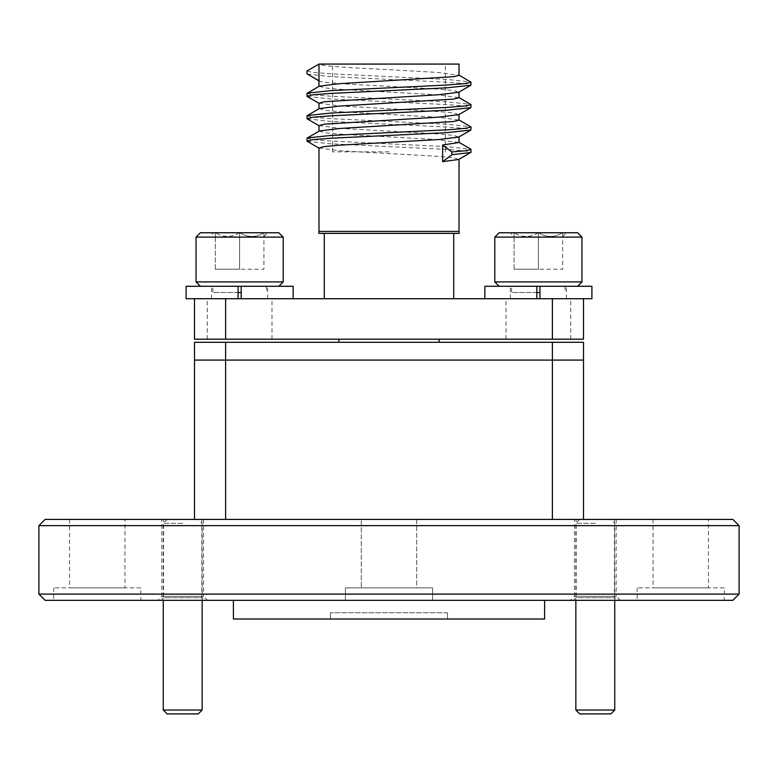<?xml version="1.0" encoding="UTF-8"?>
<svg xmlns="http://www.w3.org/2000/svg" width="778" height="778" viewBox="0 0 778 778"><rect width="100%" height="100%" fill="white"/><g stroke="black" fill="none" stroke-linecap="round" stroke-linejoin="round"><path stroke-width="0.58" stroke-dasharray="3.89 2.92" d="M576.158 519.422L614.435 519.422L576.158 519.422L576.158 597.689L614.435 597.689L617.08 600.334L573.512 600.334L617.08 600.334M614.435 519.422L614.435 597.689L576.158 597.689L573.512 600.334M163.565 519.422L201.842 519.422L163.565 519.422L163.565 597.689L201.842 597.689L204.488 600.334L160.92 600.334L204.488 600.334M201.842 519.422L201.842 597.689L163.565 597.689L160.92 600.334M161.853 519.422L203.554 519.422L161.853 519.422L161.853 596.288L203.554 596.288L207.6 600.334L157.808 600.334L207.6 600.334M203.554 519.422L203.554 596.288L161.853 596.288L157.808 600.334M574.446 519.422L616.147 519.422L574.446 519.422L574.446 596.288L616.147 596.288L620.192 600.334L570.4 600.334L620.192 600.334M616.147 519.422L616.147 596.288L574.446 596.288L570.4 600.334M732.876 519.422L45.124 519.422M38.9 525.646L739.1 525.646M45.124 600.334L732.876 600.334M739.1 594.11L38.9 594.11M140.818 587.886L53.682 587.886L140.818 587.886L140.818 600.334L53.682 600.334L140.818 600.334M53.682 587.886L53.682 600.334M724.318 587.886L637.182 587.886L724.318 587.886L724.318 600.334L637.182 600.334L724.318 600.334M637.182 587.886L637.182 600.334M432.568 587.886L432.568 600.334L345.432 600.334L432.568 600.334L345.432 600.334L432.568 600.334L432.568 587.886L345.432 587.886L345.432 600.334L345.432 587.886L432.568 587.886M233.4 619.006L544.6 619.006M416.697 519.422L416.697 587.886L361.303 587.886L416.697 587.886L361.303 587.886L416.697 587.886L416.697 519.422L361.303 519.422L361.303 587.886L361.303 519.422L416.697 519.422M708.447 519.422L653.053 519.422L708.447 519.422L708.447 587.886L653.053 587.886L708.447 587.886M653.053 519.422L653.053 587.886M124.947 519.422L69.553 519.422L124.947 519.422L124.947 587.886L69.553 587.886L124.947 587.886M69.553 519.422L69.553 587.886M389 600.334L233.4 600.334L389 600.334M447.506 612.782L447.506 619.006L330.494 619.006L447.506 619.006L447.506 612.782L330.494 612.782L447.506 612.782M330.494 612.782L330.494 619.006L330.494 612.782M194.5 519.422L552.38 519.422L194.5 519.422L194.5 360.088L225.62 360.088L194.5 360.088L194.5 342.291L552.38 342.291L552.38 360.088L225.62 360.088L225.62 342.291M552.38 519.422L583.5 519.422L552.38 519.422L552.38 360.088L225.62 360.088L225.62 519.422M583.5 519.422L583.5 360.088L552.38 360.088L583.5 360.088L583.5 342.291L552.38 342.291M389 342.291L439.103 342.291L389 342.291M389 339.179L439.103 339.179L389 339.179M538.376 298.723L506.011 298.723L538.376 298.723M538.376 339.179L506.011 339.179L538.376 339.179M239.624 298.723L207.259 298.723L239.624 298.723M239.624 339.179L207.259 339.179L239.624 339.179M459.176 233.371L318.824 233.371M389 298.723L453.73 298.723L389 298.723M459.02 64.078L318.98 64.078C317.998 65.936 351.607 67.822 389 69.68L438.51 72.48L459.02 75.281M389 151.836L332.614 151.836L389 151.836M318.98 125.559L339.49 128.36L438.51 133.962L453.691 135.362L458.757 137.064M318.98 147.966L339.49 150.767L438.51 156.368L453.691 157.769L458.757 159.471M319.243 130.996L324.309 132.698L339.49 134.098L436.332 139.544L459.02 142.5M318.98 80.893L318.98 80.747C317.998 82.604 351.607 84.491 389 86.348L438.51 89.149L453.691 90.549L458.757 92.251M319.243 86.183L324.309 87.885L339.49 89.285L438.51 94.887L459.02 97.688M318.98 103.153L339.49 105.954L438.51 111.555L453.691 112.956L458.757 114.658M319.243 108.589L324.309 110.291L339.49 111.692L438.51 117.293L459.02 120.094M389 64.078L445.386 64.078L389 64.078M307.164 74.056L330.981 76.604L447.019 82.205L464.806 83.606L471.05 85.006M307.164 96.462L330.981 99.01L447.019 104.612L464.806 106.012L471.05 107.413M307.164 118.869L330.981 121.417L447.019 127.018L464.806 128.419L471.05 129.819M307.164 141.275L330.981 143.823L447.019 149.425L464.806 150.825L471.05 152.225M306.95 71.022L313.194 72.422L330.981 73.822L447.019 79.424L470.836 81.972M306.95 93.428L313.194 94.828L330.981 96.229L447.019 101.83L470.836 104.378M306.95 115.834L313.194 117.235L330.981 118.635L447.019 124.237L470.836 126.785M306.95 138.241L313.194 139.641L330.981 141.042L447.019 146.643L470.836 149.191M389 233.371L324.27 233.371L389 233.371M552.38 339.179L583.5 339.179L583.5 298.723L552.38 298.723L552.38 339.179L225.62 339.179L225.62 298.723L552.38 298.723M225.62 298.723L194.5 298.723L194.5 339.179L225.62 339.179M583.5 298.723L510.368 298.723L536.82 298.723L536.82 286.275L499.165 286.275L577.587 286.275L536.82 286.275M484.85 286.275L591.902 286.275M536.82 298.723L591.902 298.723M510.3 232.748L538.376 232.748L510.3 232.748L514.064 236.512L514.064 232.748L514.064 236.512M511.613 286.275L565.139 286.275L511.613 286.275L511.613 292.499L539.932 292.499M536.82 292.499L511.613 292.499M565.139 286.275L565.139 292.499M494.808 237.105L581.944 237.105M581.944 281.918L494.808 281.918M577.587 232.748L499.165 232.748M562.689 232.748L538.376 232.748L562.689 232.748C562.689 237.64 562.689 237.64 562.689 232.748C562.689 237.64 562.689 237.64 562.689 232.748C554.656 237.64 546.545 237.64 538.376 232.748C546.409 237.64 554.52 237.64 562.689 232.748L562.689 269.217L538.376 269.217L562.689 269.217L562.689 232.748M538.376 232.748C530.343 237.64 522.233 237.64 514.064 232.748C522.096 237.64 530.207 237.64 538.376 232.748L538.376 269.217L514.064 269.217L538.376 269.217L538.376 232.748M514.064 269.217L514.064 232.748L514.064 269.217M186.098 298.723L293.15 298.723L241.18 298.723L241.18 286.275L267.632 286.275L200.413 286.275L241.18 286.275M241.18 298.723L211.616 298.723L238.068 298.723L238.068 286.275M186.098 286.275L293.15 286.275M238.068 298.723L194.5 298.723M211.548 232.748L239.624 232.748L211.548 232.748L215.312 236.512L215.312 232.748L215.312 236.512M212.861 286.275L266.387 286.275L212.861 286.275L212.861 292.499L241.18 292.499M238.068 292.499L212.861 292.499M266.387 286.275L266.387 292.499M196.056 237.105L283.192 237.105M283.192 281.918L196.056 281.918M278.835 232.748L200.413 232.748M263.936 232.748L239.624 232.748L263.936 232.748C263.936 237.64 263.936 237.64 263.936 232.748C263.936 237.64 263.936 237.64 263.936 232.748C255.904 237.64 247.793 237.64 239.624 232.748C247.657 237.64 255.768 237.64 263.936 232.748L263.936 269.217L239.624 269.217L263.936 269.217L263.936 232.748M239.624 232.748C231.591 237.64 223.481 237.64 215.312 232.748C223.344 237.64 231.455 237.64 239.624 232.748L239.624 269.217L215.312 269.217L239.624 269.217L239.624 232.748M215.312 269.217L215.312 232.748L215.312 269.217M167.144 713.922L198.264 713.922M202.154 710.032L163.254 710.032M182.704 519.422L167.144 519.422L182.704 519.422M182.704 523.312L163.254 523.312L182.704 523.312M579.736 713.922L610.856 713.922M614.746 710.032L575.846 710.032M595.296 519.422L579.736 519.422L595.296 519.422M595.296 523.312L575.846 523.312L595.296 523.312M459.02 231.436L318.98 231.436M506.011 339.179L506.011 298.723M207.259 339.179L207.259 298.723M332.614 151.836L332.614 64.078M445.386 151.836L445.386 64.078M271.989 339.179L271.989 298.723M570.741 339.179L570.741 298.723M566.384 298.723L566.384 286.275M510.368 298.723L510.368 286.275M562.689 236.512L566.452 232.748M267.632 298.723L267.632 286.275M211.616 298.723L211.616 286.275M263.936 236.512L267.7 232.748M167.144 519.422L163.254 523.312L163.254 600.334M202.154 600.334L202.154 523.312L198.264 519.422M579.736 519.422L575.846 523.312L575.846 600.334M614.746 600.334L614.746 523.312L610.856 519.422"/><path stroke-width="1.17" d="M38.9 525.646L45.124 519.422L732.876 519.422L739.1 525.646L38.9 525.646L38.9 594.11L739.1 594.11L732.876 600.334L45.124 600.334L38.9 594.11M544.6 600.334L544.6 619.006L233.4 619.006L233.4 600.334M194.5 519.422L194.5 360.088L583.5 360.088L583.5 519.422M552.38 519.422L552.38 342.291L583.5 342.291L583.5 360.088L225.62 360.088L225.62 519.422M225.62 342.291L225.62 360.088L194.5 360.088L194.5 342.291L552.38 342.291M318.824 233.371L459.176 233.371L459.02 231.436L318.98 231.436L318.824 233.371M458.757 119.793L471.05 127.038L470.836 130.072L458.757 137.064L438.51 139.563L339.49 145.165L324.309 146.565L318.98 147.966L318.98 231.436M458.757 142.199L470.836 149.191L471.05 152.225L458.757 159.471L442.643 161.668L451.853 154.725L451.853 151.943L442.643 145L442.643 161.668M459.02 136.909L459.02 142.5L442.643 145M318.98 64.078L306.95 71.022L306.95 73.803L318.98 80.747L318.98 64.078L459.02 64.078L459.02 75.281L453.691 76.682L339.49 83.684L319.243 86.183L306.95 93.428L307.164 96.462L319.243 103.455M458.757 74.98L471.05 82.225L470.836 85.259L458.757 92.251L438.51 94.751L324.309 101.753L318.98 103.153L318.98 108.745M459.02 92.096L459.02 97.688L453.691 99.088L339.49 106.09L319.243 108.589L306.95 115.834L307.164 118.869L319.243 125.861M458.757 97.386L471.05 104.631L470.836 107.665L458.757 114.658L438.51 117.157L324.309 124.159L318.98 125.559L318.98 131.151M459.02 114.502L459.02 120.094L453.691 121.494L339.49 128.496L319.243 130.996L306.95 138.241L307.164 141.275L319.243 148.267M306.95 73.803L319.243 81.048M470.836 85.259L447.019 87.807L330.981 93.409L313.194 94.809L306.95 96.209M470.836 107.665L447.019 110.213L330.981 115.815L313.194 117.215L306.95 118.616M470.836 130.072L447.019 132.62L330.981 138.221L313.194 139.622L306.95 141.022M470.836 152.478L451.853 154.725M471.05 82.225L464.806 83.625L447.019 85.026L330.981 90.627L307.164 93.175M471.05 104.631L464.806 106.032L447.019 107.432L330.981 113.034L307.164 115.582M471.05 127.038L464.806 128.438L447.019 129.838L330.981 135.44L307.164 137.988M471.05 149.444L466.139 150.679L451.853 151.943M552.38 298.723L583.5 298.723L583.5 339.179L552.38 339.179L552.38 298.723L225.62 298.723L225.62 339.179L552.38 339.179M225.62 339.179L194.5 339.179L194.5 298.723L225.62 298.723M583.5 298.723L591.902 298.723L591.902 286.275L539.932 286.275L539.932 298.723L539.932 286.275L484.85 286.275L484.85 298.723M536.82 298.723L536.82 286.275M577.587 286.275L581.944 281.918L494.808 281.918L499.165 286.275M494.808 237.105L499.165 232.748L577.587 232.748L581.944 237.105L494.808 237.105L494.808 281.918M581.944 237.105L581.944 281.918M539.932 292.499L536.82 292.499M238.068 298.723L238.068 286.275L186.098 286.275L186.098 298.723L194.5 298.723M293.15 298.723L293.15 286.275L238.068 286.275M241.18 298.723L241.18 286.275M278.835 286.275L283.192 281.918L196.056 281.918L200.413 286.275M196.056 237.105L200.413 232.748L278.835 232.748L283.192 237.105L196.056 237.105L196.056 281.918M283.192 237.105L283.192 281.918M241.18 292.499L238.068 292.499M202.154 710.032L198.264 713.922L167.144 713.922L163.254 710.032L202.154 710.032L202.154 600.334M614.746 710.032L610.856 713.922L579.736 713.922L575.846 710.032L614.746 710.032L614.746 600.334M739.1 525.646L739.1 594.11M439.103 342.291L439.103 339.179M453.73 233.371L453.73 298.723M459.02 159.315L459.02 231.436M318.98 80.747L318.98 86.339M324.27 233.371L324.27 298.723M338.897 342.291L338.897 339.179M163.254 710.032L163.254 600.334M575.846 710.032L575.846 600.334"/></g></svg>
